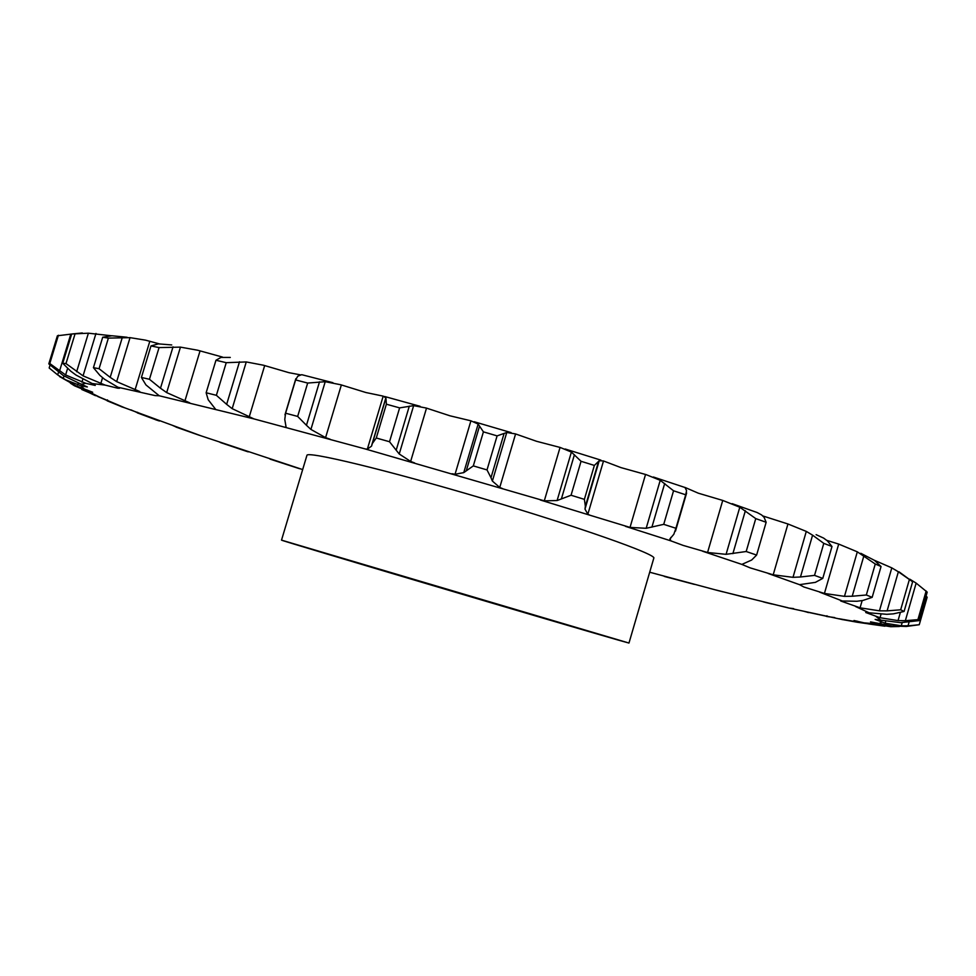 <?xml version="1.0" encoding="UTF-8"?>
<svg xmlns="http://www.w3.org/2000/svg" width="976" height="976" viewBox="0 0 976 976"><rect width="100%" height="100%" fill="white"/><g stroke="black" fill="none" stroke-linecap="round" stroke-linejoin="round"><path stroke-width="1.46" d="M762.732 515.914L787.949 523.978L773.199 574.815L750.166 567.873L741.87 564.409L751.691 560.004L756.62 555.063L746.189 551.513L726.083 554.331L707.563 552.489L722.74 500.432L698.328 493.197L684.957 487.402L686.579 490.66L685.701 494.783L673.55 490.782L660.227 480.314L646.075 474.617L620.907 467.589L603.351 460.916L599.215 460.745L594.36 465.43L581.049 461.294L571.058 495.247L557.101 500.542L544.291 500.847L365.317 448.972L253.98 418.911L159.21 395.756L155.135 395.609L117.962 387.252L119.536 388.253L117.645 388.192L105.091 385.093L92.171 383.531L95.258 385.435L85.778 383.324L81.325 384.263L87.352 386.947L80.971 385.813L84.241 388.96L92.696 392.254L89.304 392.023L99.393 397.037L125.026 407.919L201.019 435.821L302.67 469.578M598.349 462.148L585.368 506.276L584.38 499.358L594.36 465.43M585.368 506.276L584.99 509.106L587.857 514.218L589.919 515.218L630.02 527.418L646.173 528.297L663.729 524.344L673.55 490.782M584.38 499.358L571.058 495.247M504.104 433.405L490.989 477.703L487.012 469.92L497.101 435.882L506.764 432.49L515.389 433.881L536.58 441.298L560.261 447.484L571.399 452.071L581.049 461.294M663.729 524.344L675.917 528.272L673.855 534.226L669.865 539.008L670.976 540.899L683.09 545.389L707.563 552.489M787.949 523.978L806.298 531.408L812.581 535.165L800.466 576.987L814.533 575.389L822.768 578.39L815.387 582.367L799.515 584.661L803.87 587.003L824.427 593.445L838.701 544.083L857.318 551.83L875.265 564.006L881.047 566.519L874.411 560.322L860.808 553.294M863.906 555.734L852.219 596.238L866.334 594.994L872.166 597.349L862.833 600.472L856.904 601.265L840.665 600.972L860.063 607.816L862.15 600.594M874.325 560.261L891.808 567.873L898.359 571.802L887.111 610.866L900.677 609.793L904.081 611.452L893.382 613.855L886.818 614.307L865.736 612.513L880.035 617.723L881.035 614.258M909.815 579.195L916.147 583.111L905.35 620.687L917.916 619.638L919.014 620.626L900.592 622.664L875.143 619.418L885.159 623.213L885.72 621.261M909.022 622.322L908.009 625.848L919.258 624.713L906.362 626.458L892.174 625.97L870.531 621.871L876.838 624.567L877.253 623.127M884.903 626.202L868.884 623.969L853.988 620.504L856.562 622.115L841.885 619.467L788.12 607.853L717.275 590.382L649.699 572.217M281.515 540.131L306.915 455.402C306.281 450.68 385.935 469.773 482.827 498.492C579.732 527.174 656.933 554.539 653.81 558.15L628.971 643.05L281.515 540.131C280.088 540.387 561.969 624.03 619.138 640.341L628.971 643.05M560.053 447.435L544.291 500.847M571.399 452.071L557.101 500.542M574.425 454.706L561.395 498.907M826.757 540.35L838.701 544.083M122.354 337.33L110.19 377.358L99.064 368.708L108.385 338.111L130.04 337.647L145.509 340.148L159.027 343.796M173.02 346.846L160.479 388.228L149.45 379.274L159.064 347.59L180.45 347.127L197.701 350.238L222.516 357.082M239.498 361.779L226.652 404.357L216.379 395.317L226.237 362.682L246.269 361.937L263.435 365.219L288.92 372.673L300.327 374.833M319.506 381.811L306.452 425.304L297.656 416.423L307.672 383.056L325.228 381.701L340.746 384.751L365.89 392.523L383.19 396.134L367.342 449.18L365.317 448.972M409.322 406.101L396.183 450.192L389.522 441.738L399.623 407.883L413.641 405.638L426.207 408.029L449.96 415.8L470.92 420.815L455.048 474.263L451.986 473.726M490.989 477.703L492.38 481.058L499.749 487.451L502.823 488.72M487.012 469.92L473.311 465.894L463.759 472.616L455.048 474.263M396.183 450.192L399.233 453.986L410.64 461.428L414.556 462.905M389.522 441.738L376.285 438.004L372.356 443.47L371.527 446.154L367.342 449.18M306.452 425.304L310.917 429.428L325.581 437.626L330.108 439.224M800.466 576.987L793 577.328L773.199 574.815M297.656 416.423L285.602 413.214L284.772 419.485L286.066 426.963L285.138 427.085M226.652 404.357L232.178 408.663L253.98 418.911M852.219 596.238L844.472 596.348L824.427 593.445M216.379 395.317L206.143 392.767L208.181 399.721L215.476 409.127M160.479 388.228L166.676 392.596L189.747 402.844M887.111 610.866L879.437 610.83L860.063 607.816M149.45 379.274L141.41 377.468L145.949 384.922L159.21 395.756M110.19 377.358L116.669 381.64L139.751 391.535M905.35 620.687L898.03 620.602L880.035 617.723M99.064 368.708L93.428 367.671L99.93 375.418L104.652 379.335L117.962 387.252M92.171 383.531L76.055 375.089L70.687 371.136L62.745 363.279L65.99 363.584L83.058 375.858L105.091 385.093M908.009 625.848L901.275 625.787L885.159 623.213M81.325 384.263L63.355 375.589L48.8 363.889L49.788 363.536L65.612 374.967L85.778 383.324M899.36 626.507L890.759 626.714L876.838 624.567M857.087 621.102L856.562 622.115M50.032 365.146L49.166 367.976L57.694 374.918L65.77 379.859L80.971 385.813M868.14 623.798L856.782 622.176M842.935 619.723L841.885 619.467M59.512 376.541L75.738 385.691L84.241 388.96M70.394 383.153L74.371 385.74L89.304 392.023M826.989 615.771L826.196 616.32M81.752 389.497L99.393 397.037M67.185 380.738L69.613 382.177M834.736 617.588L826.782 616.503M808.616 612.586L806.859 612.135M97.661 396.463L109.129 401.368M121.207 406.638L125.026 407.919M793.622 608.621L788.584 608.011M771.772 603.973L764.867 602.302M130.93 409.859L138.714 413.251M155.66 419.778L159.454 421.01M746.335 597.397L743.822 597.166M722.789 591.798L717.275 590.382M172.02 425.158L176.375 427.134M193.431 433.234L201.019 435.821M669.914 577.938L665.376 576.731M219.173 441.86L220.527 442.531M242.121 449.863L248.258 451.876M294.752 467.162L299.852 468.773M470.92 420.815L478.155 424.072L483.413 431.856L497.101 435.882M722.74 500.432L739.796 507.227L755.753 518.61L766.148 522.27L764.098 517.341L761.622 514.95L757.181 512.546L732.171 503.665M383.19 396.134L385.923 397.952L386.374 404.198L399.623 407.883M812.581 535.165L823.793 543.364L831.991 546.499L827.392 540.875L823.598 538.081L816.119 534.665M332.926 382.702L301.694 374.674L297.778 376.199L295.606 379.932L307.672 383.056M230.275 357.436L220.954 357.423L215.964 360.254L226.237 362.682M898.359 571.802L912.621 581.769L899.042 571.838M171.715 344.943L158.393 343.869L150.987 345.931L159.064 347.59M916.147 583.111L927.2 592.115L919.014 620.626M127.087 337.257L112.008 335.768L102.7 337.232L108.385 338.111M926.053 596.104L927.163 597.19L919.258 624.713M82.326 332.962L71.687 333.999L88.389 333.194L76.64 371.758M111.569 335.781L88.389 333.194M71.675 334.036L57.389 335.781L48.8 363.889M675.917 528.272L685.701 494.783M478.155 424.072L463.759 472.616M479.509 426.158L466.369 470.456M473.311 465.894L483.413 431.856M739.796 507.227L726.083 554.331M756.62 555.063L766.148 522.27M745.371 510.716L732.878 553.648M746.189 551.513L755.753 518.61M385.496 399.501L372.356 443.47M376.285 438.004L386.374 404.198M806.298 531.408L793 577.328M822.768 578.39L831.991 546.499M814.533 575.389L823.793 543.364M285.602 413.214L295.606 379.932M857.318 551.83L844.472 596.348M872.166 597.349L881.047 566.519M866.334 594.994L875.265 564.006M206.143 392.767L215.964 360.254M891.808 567.873L879.437 610.83M904.081 611.452L912.621 581.769M900.677 609.793L909.266 579.939M141.41 377.468L150.987 345.931M900.336 612.586L898.03 620.602M917.916 619.638L926.151 590.968M93.428 367.671L102.7 337.232M902.178 622.664L901.275 625.787M65.99 363.584L74.969 334.134M62.745 363.279L71.687 333.999M891.015 625.823L890.759 626.714M49.788 363.536L58.414 335.256M483.059 599.911L426.39 583.099L483.059 599.911M599.215 460.745L584.99 509.106M589.919 515.218L540.362 500.017M603.51 460.977L587.857 514.218M670.976 540.899L625.445 526.345M741.87 564.409L702.635 551.245M799.515 584.661L768.173 573.485M842.154 600.923L819.572 592.115M869.201 612.83L855.574 606.535M881.084 620.309L876.07 616.551M878.949 623.542L881.804 622.188M864.346 622.871L874.142 623.701M839.018 618.723L854.756 621.492M804.761 611.562L825.415 616.015M763.208 601.838L787.852 607.706M715.92 589.98L743.688 597.019M664.241 576.389L694.363 584.38M645.539 474.47L630.02 527.418M515.584 433.954L499.749 487.451M670.841 537.434L670.024 540.216M426.512 408.127L410.64 461.428M341.356 384.947L325.581 437.626M264.679 365.585L249.112 417.264M200.056 350.884L184.818 401.246M149.828 341.222L135.005 390.046M102.565 377.724L100.735 383.763M82.814 379.274L81.935 382.189M78.275 383.117L77.726 384.898M87.132 389.973L86.718 391.327M107.519 399.892L107.214 400.88M137.653 412.299L137.445 412.97M660.227 480.314L646.173 528.297M506.764 432.49L492.38 481.058M664.705 483.437L651.895 527.174M413.641 405.638L399.233 453.986M325.228 381.701L310.917 429.428M246.269 361.937L232.178 408.663M180.45 347.127L166.676 392.596M130.04 337.647L116.669 381.64M95.977 333.45L83.058 375.858M67.588 368.452L65.612 374.967M70.833 334.048L59.524 371.112M63.989 376.004L63.245 378.456M58.487 372.32L57.694 374.918M565.177 448.997L600.935 460.147M909.937 625.762L892.174 625.97M878.949 625.091L868.884 623.969M75.738 385.691L65.77 379.859M95.489 395.695L85.583 390.961M122.427 407.053L107.592 400.99M157.49 420.388L138.043 413.129M199.458 435.333L176.156 427.134M220.588 442.604L246.965 451.485M298.754 468.456L270.023 459.11M653.383 477.008L684.932 487.475M474.202 421.754L511.095 432.6M384.581 396.488L420.131 406.321M675.477 531.127L686.628 493.002M371.783 444.958L385.642 398.562M284.955 414.861L295.826 378.712"/></g></svg>
